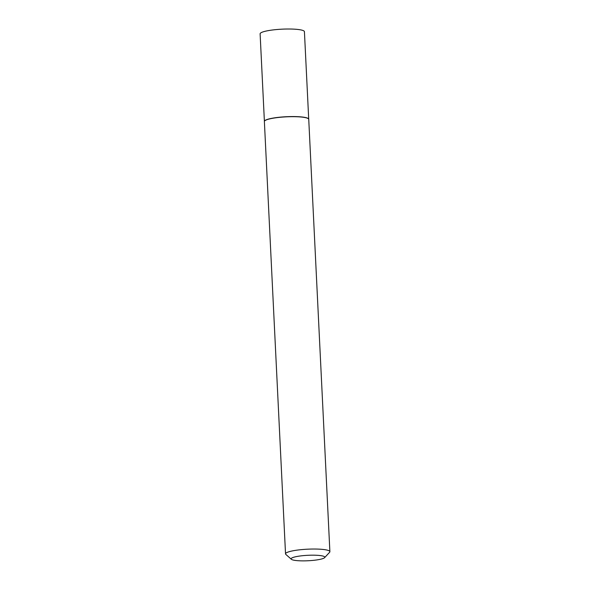<?xml version="1.0" encoding="UTF-8"?>
<svg xmlns="http://www.w3.org/2000/svg" width="590" height="590" viewBox="0 0 590 590"><rect width="100%" height="100%" fill="white"/><g stroke="black" fill="none" stroke-linecap="round" stroke-linejoin="round"><path stroke-width="0.89" d="M264.401 121.341A22.184 3.584 -2.8 0 1 264.401 121.275A22.184 3.584 -2.8 0 1 278.48 117.336A22.184 3.584 -2.8 0 1 302.508 117.049A22.184 3.584 -2.8 0 1 308.695 119.114A22.184 3.584 -2.8 0 1 308.703 119.173M264.394 121.326L260.116 33.837A22.184 3.584 -2.8 0 1 273.9 29.825A22.184 3.584 -2.8 0 1 298.223 29.5A22.184 3.584 -2.8 0 1 304.425 31.668L308.71 119.158M291.357 559.283L285.855 554.43A22.206 3.592 -2.8 0 1 285.531 553.863L264.379 121.503A22.206 3.592 -2.8 0 1 264.386 121.4A22.206 3.592 -2.8 0 1 278.48 117.462A22.206 3.592 -2.8 0 1 302.53 117.167A22.206 3.592 -2.8 0 1 308.725 119.232A22.206 3.592 -2.8 0 1 308.74 119.335L329.884 551.687A22.206 3.592 -2.8 0 1 329.611 552.292L324.611 557.661A16.874 2.729 177.2 0 0 320.097 555.551A16.874 2.729 177.2 0 0 300.332 555.957A16.874 2.729 177.2 0 0 291.357 559.283A16.874 2.729 177.2 0 0 295.826 560.5A16.874 2.729 177.2 0 0 313.032 560.389A16.874 2.729 177.2 0 0 324.611 557.661M285.531 553.863A22.206 3.592 -2.8 0 1 299.322 549.851A22.206 3.592 -2.8 0 1 323.674 549.519A22.206 3.592 -2.8 0 1 329.884 551.687"/></g></svg>
